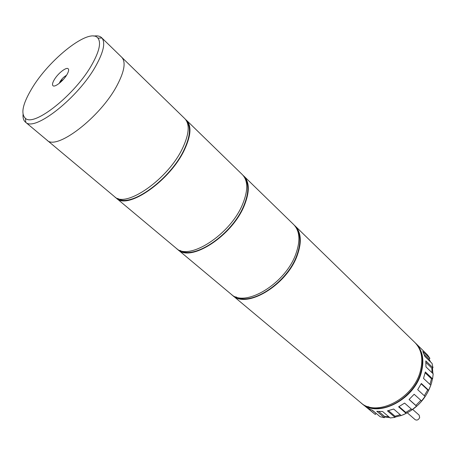 <?xml version="1.0" encoding="UTF-8"?>
<svg xmlns="http://www.w3.org/2000/svg" width="456" height="456" viewBox="0 0 456 456"><rect width="100%" height="100%" fill="white"/><g stroke="black" fill="none" stroke-linecap="round" stroke-linejoin="round"><path stroke-width="0.68" d="M231.751 294.684L232.475 295.328C246.257 309.396 287.018 285.068 297.306 255.229C301.935 242.068 301.199 232.309 295.095 225.937L294.382 225.287M232.475 295.328L360.605 402.523C376.166 417.639 413.563 398.8 420.341 371.195C423.436 358.997 421.6 349.416 414.829 342.445L295.095 225.937M235.9 296.856C251.547 306.238 287.434 282.389 296.856 255.286C300.8 244.365 300.835 235.666 296.964 229.191M176.917 248.782L177.715 249.512C190.391 262.861 232.36 235.946 244.376 205.337C249.751 191.851 249.603 182.121 243.926 176.147L243.116 175.429M177.715 249.512L230.992 294.086C244.747 308.142 285.541 283.74 295.876 253.884C300.527 240.711 299.803 230.947 293.71 224.591L243.926 176.147M180.171 250.435C194.467 260.159 232.708 233.848 243.92 205.422C248.691 193.663 249.079 184.691 245.089 178.501M115.414 197.288L116.291 198.132C127.492 210.467 170.641 180.473 184.748 149.14C191.035 135.341 191.628 125.731 186.532 120.304L185.603 119.512M116.291 198.132L176.056 248.127C188.698 261.448 230.702 234.452 242.769 203.826C248.172 190.329 248.041 180.599 242.375 174.642L186.532 120.304M66.969 74.562C68.634 71.638 69.038 69.711 68.195 68.788C66.399 66.707 57.798 73.519 54.218 79.8C52.503 82.77 52.081 84.73 52.947 85.682C54.703 87.757 63.401 80.894 66.969 74.562M31.487 89.142C22.64 104.122 20.623 113.863 25.45 118.372C34.2 127.201 75.685 94.215 92.146 64.216C99.362 51.203 101.278 42.493 97.903 38.087C89.695 27.069 48.849 59.326 31.487 89.142M93.788 36.092C97.259 35.505 99.87 36.035 101.614 37.683L101.933 38.019C105.553 42.642 103.586 51.813 96.039 65.527C78.78 97.179 34.975 131.864 25.792 122.39L25.422 122.105C23.604 120.538 22.811 117.996 23.039 114.484M117.084 85.357C100.405 117.346 56.134 151.033 46.922 140.095C56.134 151.033 100.405 117.346 117.084 85.357C124.482 71.29 126.021 61.913 121.706 57.228C126.021 61.913 124.482 71.29 117.084 85.357M61.959 80.923L61.389 80.41L63.11 79.714M64.193 78.466L65.732 76.465M61.389 80.41L60.466 81.977L61.161 81.698M412.726 409.477L419.127 415.131L419.674 417.502C418.551 419.868 417.046 420.592 415.165 419.674L407.345 412.84M384.602 417.001L389.686 417.519M395.027 417.109L401.206 415.541M402.933 414.897C417.24 408.508 426.776 397.866 431.553 382.977L432.459 378.816M432.915 373.549L432.448 367.975M430.601 361.99L428.953 358.986M367.941 406.552C385.366 414.589 415.051 395.785 420.962 372.193C423.322 363.421 422.86 355.8 419.588 349.325M361.169 402.979L361.716 403.452C377.283 418.574 414.652 399.781 421.401 372.193C424.485 360.006 422.638 350.425 415.866 343.448L415.342 342.952M361.716 403.452L375.311 414.498L367.69 408.12L372.506 410.309L380.127 416.704L384.397 417.702L376.776 411.283L382.595 411.506L390.199 417.958L395.033 417.354L387.44 410.867L393.676 409.043L401.24 415.57L406.136 413.387L398.601 406.815L404.597 403.098L412.093 409.716L416.527 406.159L409.06 399.496L414.162 394.263L421.578 400.972L425.06 396.424L417.679 389.669L421.327 383.485L428.657 390.285L430.812 385.234L423.521 378.4L425.328 371.948L432.579 378.816L433.2 373.823L425.984 366.926L425.801 360.89L432.983 367.804L432.037 363.381L424.878 356.455L422.78 351.451L429.917 358.382L427.546 354.962L415.866 343.448M429.786 361.203L428.868 359.037L429.917 358.382M432.02 372.695L431.86 368.157L432.983 367.804M429.945 384.419L431.496 378.811L432.579 378.816M424.302 395.728L427.717 389.914L428.657 390.285M409.123 399.445L415.843 405.447L420.848 400.311M415.843 405.447L416.527 406.159M399.068 406.57L405.777 412.418L411.301 409.015M405.777 412.418L406.136 413.387M388.489 410.639L395.027 416.237L400.265 414.732M395.027 416.237L395.033 417.354M378.736 411.489L384.733 416.556L388.746 416.727M384.733 416.556L384.397 417.702M372.039 410.155L376.559 413.712M375.949 413.432L375.311 414.498M421.156 383.827L427.717 389.914M425.152 372.808L431.496 378.811M425.961 362.486L431.86 368.157M424.228 354.54L428.868 359.037M117.819 198.417C130.148 208.409 170.846 179.077 184.304 149.26C190.118 136.6 191.013 127.446 186.971 121.792M25.422 122.105L114.427 196.57C125.577 208.871 168.76 178.786 182.936 147.43C189.251 133.625 189.867 124.015 184.788 118.611L101.614 37.683M66.468 75.371C64.131 76.54 62.022 78.586 60.135 81.516L59.32 83.294M25.45 118.372L25.792 122.39M97.903 38.087L101.933 38.019"/></g></svg>

